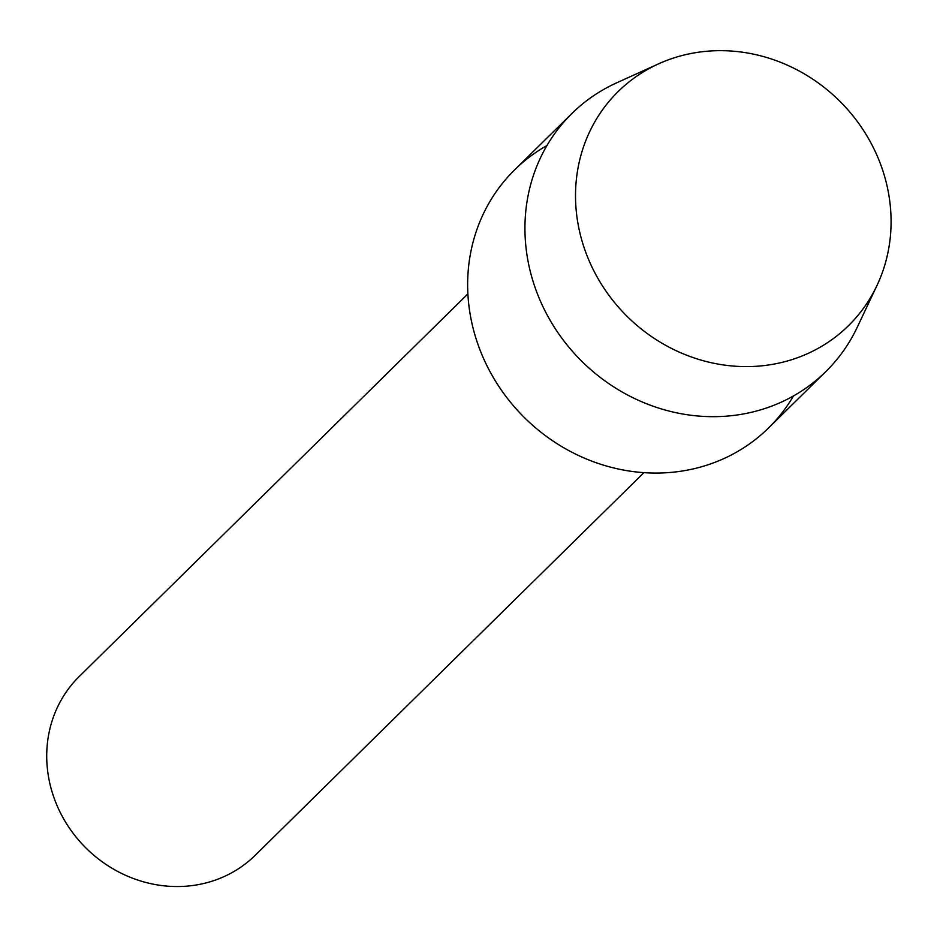 <?xml version="1.0" encoding="UTF-8"?>
<svg xmlns="http://www.w3.org/2000/svg" width="937" height="937" viewBox="0 0 937 937"><rect width="100%" height="100%" fill="white"/><g stroke="black" fill="none" stroke-linecap="round" stroke-linejoin="round"><path stroke-width="1.41" d="M657.528 64.325A164.209 151.267 45.4 0 0 594.913 272.901A164.209 151.267 45.4 0 0 809.064 352.956A164.209 151.267 45.4 0 0 871.691 144.38A164.209 151.267 45.4 0 0 657.528 64.325A164.209 151.267 45.4 0 0 594.913 272.901A164.209 151.267 45.4 0 0 809.064 352.956A164.209 151.267 45.4 0 0 876.997 285.434A164.209 151.267 45.4 0 0 841.098 102.52A164.209 151.267 45.4 0 0 658.77 63.751A164.209 151.267 45.4 0 0 657.528 64.325M546.974 145.516A181.04 166.763 45.4 0 0 492.23 375.62A181.04 166.763 45.4 0 0 725.121 458.017A181.04 166.763 45.4 0 0 793.487 395.929M467.903 293.878L79.247 676.479A125.441 115.556 45.4 0 0 72.008 831.775A125.441 115.556 45.4 0 0 225.126 876.107A125.441 115.556 45.4 0 0 255.239 855.27L643.906 472.658M658.77 63.751L616.71 82.807A181.04 166.763 45.4 0 0 615.351 83.428A181.04 166.763 45.4 0 0 571.875 113.518A181.04 166.763 45.4 0 0 561.439 337.636A181.04 166.763 45.4 0 0 782.407 401.622A181.04 166.763 45.4 0 0 825.872 371.532A181.04 166.763 45.4 0 0 857.285 327.189L876.997 285.434M571.875 113.518L514.589 169.902A181.04 166.763 45.4 0 0 504.153 394.032A181.04 166.763 45.4 0 0 725.121 458.017A181.04 166.763 45.4 0 0 768.598 427.928L825.872 371.532"/></g></svg>
